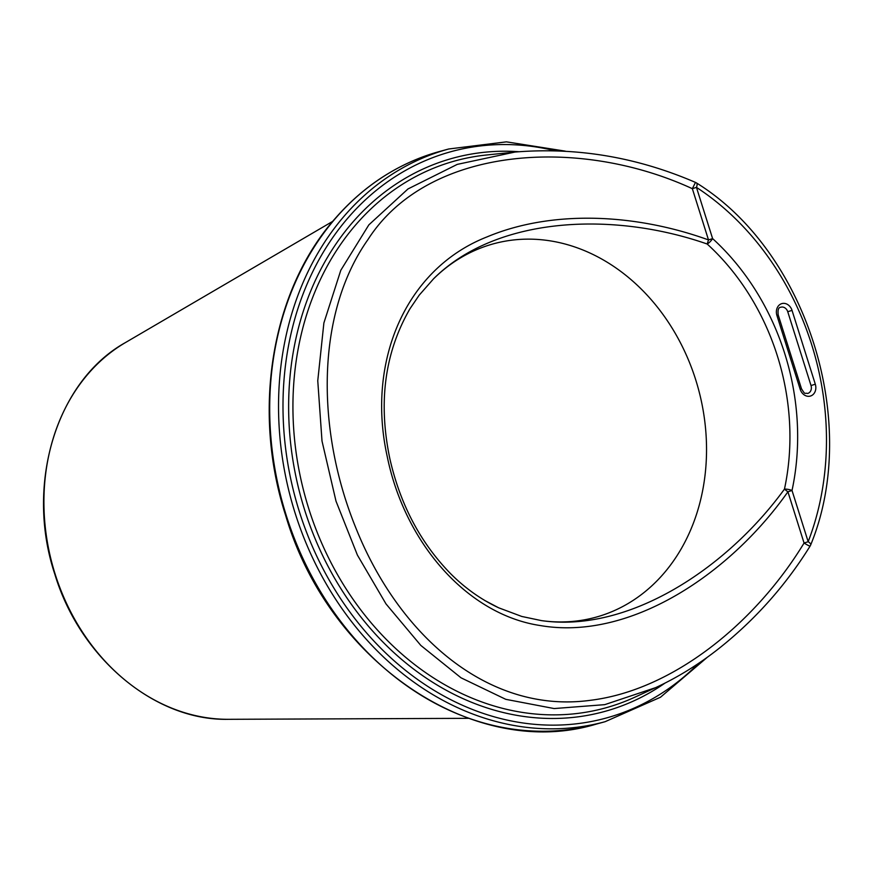 <?xml version="1.0" encoding="UTF-8"?>
<svg xmlns="http://www.w3.org/2000/svg" width="873" height="873" viewBox="0 0 873 873"><rect width="100%" height="100%" fill="white"/><g stroke="black" fill="none" stroke-linecap="round" stroke-linejoin="round"><path stroke-width="1.31" d="M800.192 389.293A9.679 7.966 74.7 0 0 810.657 395.982A9.679 7.966 74.7 0 0 815.306 384.218L811.017 385.539A6.449 5.314 -105.3 0 1 807.918 393.385A6.449 5.314 -105.3 0 1 807.678 393.461C804.022 392.61 805.648 395.349 801.501 388.801L778.225 314.978L776.915 315.459L800.192 389.293L801.501 388.801M811.017 385.539L787.741 311.716A6.449 5.314 -105.3 0 0 780.997 307.187A6.449 5.314 -105.3 0 0 780.855 307.231C778.476 307.307 777.603 309.882 778.225 314.978M695.486 182.413L692.344 188.688L696.447 187.368A6.449 2.684 -56.9 0 0 696.436 182.926A6.449 6.449 0 0 0 695.486 182.413C636.952 157.14 576.791 147.024 514.983 152.055L457.245 164.386L407.997 188.939L368.843 224.874L340.808 270.259L323.883 322.988L317.761 380.748L322.006 441.04L335.996 501.135L357.417 555.108L386.008 603.92L420.83 645.431L461.031 677.808L505.773 699.328L554.137 708.56L604.727 704.653L655.71 687.608C679.576 676.51 702.165 662.258 723.466 644.841C757.808 616.731 786.693 583.808 810.122 546.062A6.449 6.449 0 0 0 810.657 544.992A6.449 2.444 -158.9 0 0 808.169 541.707L804.066 543.039A6.449 0.611 31.7 0 0 810.133 546.072M484.613 600.406L498.679 607.804C481.35 599.686 465.473 588.467 451.057 574.139C420.699 543.202 400.314 504.769 389.882 458.827C378.02 402.377 384.742 352.31 410.048 308.638L419.193 295.172L433.641 278.716C496.759 215.926 613.708 211.321 707.174 244.014A6.449 2.237 -47.7 0 0 712.608 238.602L696.447 187.368A265.141 218.25 -105.3 0 1 808.169 541.707L792.018 490.473A6.449 1.953 -167.8 0 0 784.456 489.12A6.449 0.622 35.3 0 0 787.915 491.794L792.018 490.473A230.679 189.888 74.7 0 0 712.608 238.602L708.505 239.933L707.174 244.014A224.492 184.792 -105.3 0 1 784.456 489.12C726.456 568.869 628.309 633.176 541.435 620.605A193.588 159.355 74.7 0 0 695.705 379.777A193.588 159.355 74.7 0 0 433.652 278.738M498.679 607.804L521.781 616.458L541.435 620.605M708.505 239.933C636.581 213.874 552.827 209.313 486.992 236.921C405.509 268.928 366.278 361.444 387.197 456.383C404.625 542.493 466.869 614.657 540.54 625.592C629.99 640.891 729.839 574.303 787.915 491.794L804.066 543.039C755.723 622.613 673.367 690.194 590.213 700.332C488.989 714.081 399.376 636.559 355.922 528.1C315.917 429.996 315.786 313.396 367.915 239.638C427.759 146.14 578.504 136.144 692.344 188.688L708.505 239.933M410.048 308.638L408.826 310.679M55.097 573.976A200.004 164.637 -105.3 0 1 125.494 342.543C56.385 380.901 24.957 484.504 54.77 574.041C80.043 658.122 154.903 721 228.41 719.308A200.004 164.637 -105.3 0 1 55.097 573.976M815.306 384.218L792.029 310.384A9.679 7.966 74.7 0 0 781.553 303.695A9.679 7.966 74.7 0 0 776.915 315.459M792.029 310.384L787.741 311.716M286.289 515.561A296.842 244.342 -105.3 0 1 439.839 151.411C399.31 162.705 364.478 185 335.352 218.294C271.503 290.24 251.544 410.452 285.733 515.681C328.935 662.825 474.748 761.049 596.259 724.11A296.842 244.342 -105.3 0 1 286.289 515.561M439.839 151.411L448.678 148.999A296.842 244.342 74.7 0 0 295.129 513.138A296.842 244.342 74.7 0 0 605.098 721.698L660.479 697.243L707.73 656.922M698.684 663.262A293.612 241.679 -105.3 0 1 299.417 511.818A293.612 241.679 -105.3 0 1 554.835 150.691M518.813 151.706A286.868 236.136 74.7 0 0 304.677 510.05A286.868 236.136 74.7 0 0 664.877 683.188M655.601 687.662L634.693 697.265A283.66 233.495 -105.3 0 1 308.791 508.763A283.66 233.495 -105.3 0 1 486.577 154.99L512.058 152.36M228.41 719.308L468.506 718.326M125.494 342.543L332.755 221.338M596.259 724.11L605.098 721.698M565.278 151.138L506.416 141.852L448.678 148.999M696.436 182.926C806.881 251.14 861.018 422.914 810.657 544.992"/></g></svg>
